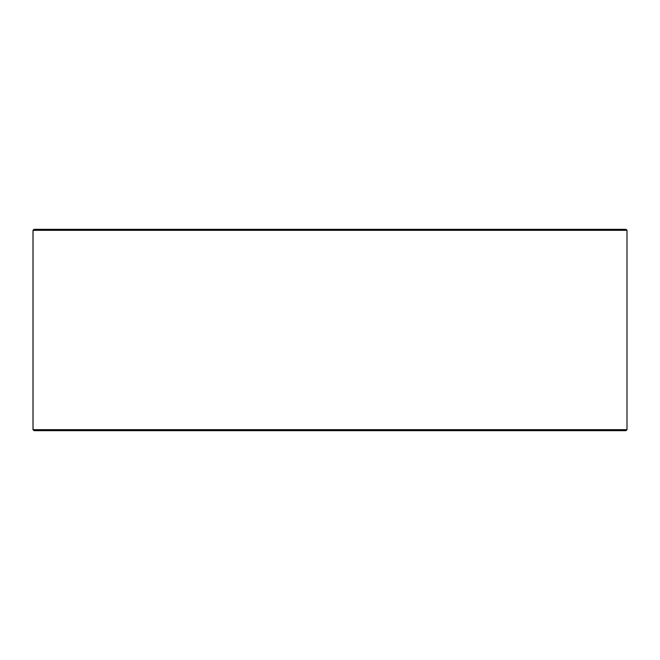 <?xml version="1.0" encoding="UTF-8"?>
<svg xmlns="http://www.w3.org/2000/svg" width="660" height="660" viewBox="0 0 660 660"><rect width="100%" height="100%" fill="white"/><g stroke="black" fill="none" stroke-linecap="round" stroke-linejoin="round"><path stroke-width="0.99" d="M34.048 430.675L625.993 430.675L627 429.668L627 230.332L625.993 229.325L34.006 229.325L33 230.332L33 429.668L34.006 430.675L33.041 429.668L33.041 230.332L34.048 229.325M627 230.332L33.041 230.332M627 429.668L33.041 429.668"/></g></svg>
